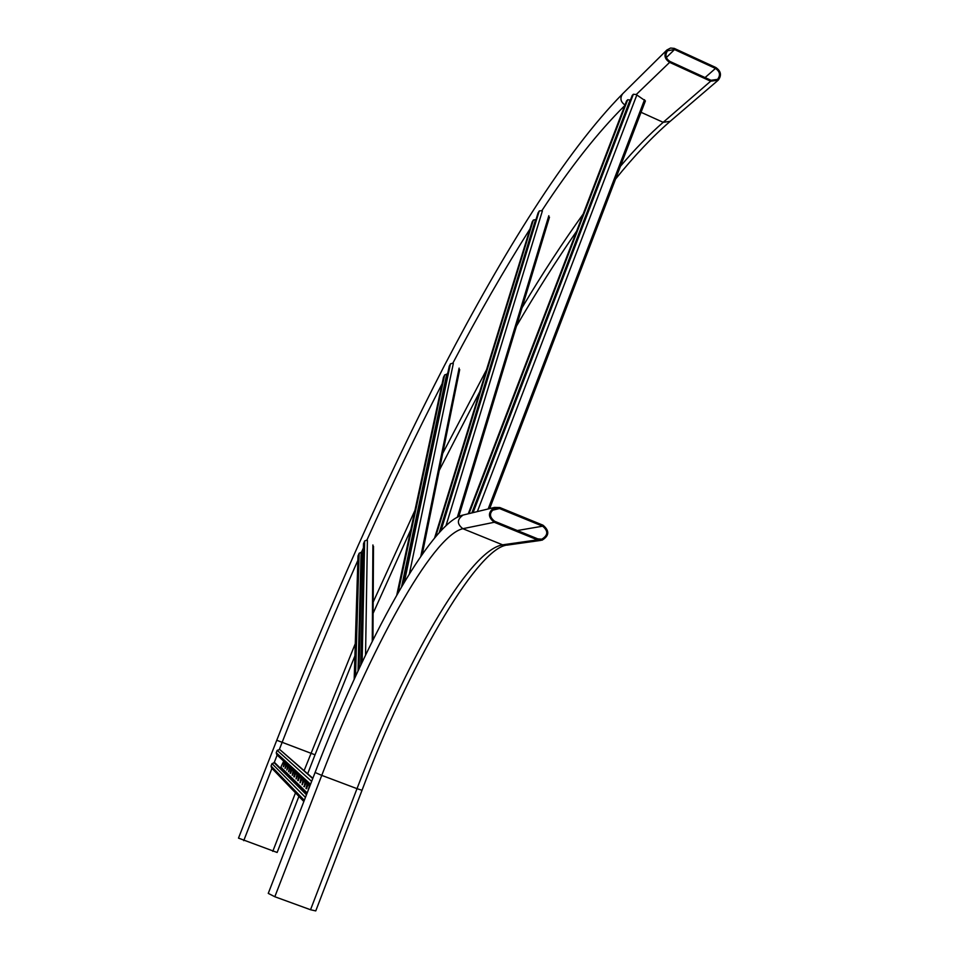 <?xml version="1.0" encoding="UTF-8"?>
<svg xmlns="http://www.w3.org/2000/svg" width="959" height="959" viewBox="0 0 959 959"><rect width="100%" height="100%" fill="white"/><g stroke="black" fill="none" stroke-linecap="round" stroke-linejoin="round"><path stroke-width="1.44" d="M464.336 514.743L463.101 515.055C431.082 521.336 365.918 639.893 315.091 772.474L268.256 893.392L274.825 896.737L310.536 909.743L315.763 910.918L362.022 790.288L357.012 788.658L310.536 909.743M537.46 539.869L542.003 540.229C549.339 535.781 549.675 530.783 542.998 525.196L499.891 507.563L494.556 507.407C487.843 512.166 487.759 517.117 494.281 522.271L537.46 539.869L502.612 544.832C468.208 550.598 404.806 663.472 357.012 788.658L321.756 775.375L274.825 896.737M537.831 538.886L541.787 539.198C548.128 535.338 548.416 530.998 542.638 526.179L499.519 508.546L494.904 508.402C489.078 512.514 489.006 516.817 494.664 521.288L537.831 538.886M669.634 62.371C664.575 58.955 663.652 54.831 666.865 50.012L670.581 48.046L674.273 48.394L715.834 67.514C721.024 71.122 721.827 75.341 718.231 80.16L710.655 81.203L669.634 62.371L636.225 94.545L645.407 100.911L489.641 508.594M711.003 80.292L669.981 61.46C665.594 58.499 664.791 54.915 667.584 50.731L674.513 49.556L715.486 68.425C719.981 71.553 720.677 75.21 717.572 79.381L711.003 80.292M298.896 796.39L277.139 852.467L238.491 838.118L276.755 740.264C329.62 604.985 385.542 480.027 444.508 365.391C503.199 252.972 564.899 152.457 622.691 93.742L622.894 93.55M472.355 512.801L473.458 512.526M632.221 95.54L633.36 94.246L636.225 94.545M632.257 95.349L472.391 512.693L632.329 95.253M468.316 513.784L469.395 513.521M626.563 101.007L627.677 99.76L630.459 100.024M306.676 794.184L274.73 762.645L271.984 763.604L271.049 765.989L271.565 767.955L303.835 801.52M284.919 762.285L283.66 766.481M288.383 765.498L287.101 769.813M291.992 768.842L290.697 773.278M295.756 772.331L294.437 776.886M299.664 775.963L298.333 780.638M303.751 779.751L302.409 784.57M308.019 783.707L306.652 788.658M305.861 781.717L304.506 786.596M301.689 777.845L300.347 782.58M297.686 774.129L296.367 778.744M293.85 770.568L292.543 775.064M290.169 767.152L288.887 771.527M286.633 763.879L285.362 768.123M284.379 761.782L283.325 766.721L285.386 762.717M287.832 764.994L286.789 770.041L288.887 765.965M291.44 768.327L290.074 773.206L292.531 769.346M295.18 771.803L293.802 776.79L296.319 772.858M299.088 775.423L297.686 780.53L300.275 776.526M303.164 779.199L302.073 784.75L304.399 780.35M307.407 783.143L305.981 788.502L308.702 784.354M309.613 785.193L308.115 790.48M305.262 781.153L304.195 786.776L306.532 782.328M301.102 777.293L300.035 782.784L302.313 778.42M297.11 773.589L296.055 778.948L298.273 774.668M293.286 770.053L292.231 775.28L294.401 771.084M289.618 766.649L288.563 771.755L290.685 767.632M286.094 763.376L285.039 768.363L287.125 764.323M283.696 761.146L280.879 767.212L307.168 792.937M280.04 767.883L280.879 767.212M312.85 778.264L279.74 749.518L277.163 750.358L276.228 752.743L276.815 754.769L310.021 785.565M538.035 213.054L539.246 210.968L541.835 210.656M532.161 222.092L533.348 220.043L535.578 219.611L439.282 532.497M449.244 366.518L450.43 363.845L452.828 363.185M443.466 377.57L444.64 374.933L446.726 374.178L401.617 586.56M363.509 543.897L364.636 540.972L366.913 540.097C391.428 485.674 416.482 433.576 442.075 383.84M358.007 556.172L359.122 553.283L361.111 552.324L358.019 671.096M359.038 668.914L361.915 552.492M315.091 772.474L321.756 775.375C370.054 649.902 431.766 535.901 462.837 528.697L502.612 544.832L506.796 545.168L540.672 540.42M494.556 507.407L463.101 515.055C456.916 519.418 456.832 523.974 462.837 528.697L494.281 522.271M517.357 530.543L542.638 526.179M492.051 510.32L499.519 508.546M624.992 105.022C620.509 101.834 619.754 98.082 622.691 93.742L666.865 50.012M615.57 179.045C634.235 155.921 652.432 136.681 670.185 121.325L663.172 122.32L641.056 112.299M620.449 166.243C634.918 149.196 649.159 134.548 663.172 122.32L710.655 81.203M666.349 57.54L674.513 49.556M705.081 77.571L715.486 68.425M354.902 655.944L315.02 754.805L276.755 740.264M279.393 749.339L282.066 742.518C306.556 679.799 331.826 619.082 357.875 560.356M361.099 553.115L363.413 547.925M446.486 375.341L447.901 372.607M452.816 363.233C478.337 314.672 504.098 269.863 530.087 228.805M535.206 220.834L535.973 219.647M541.811 210.74C570.281 167.25 597.937 132.198 624.777 105.574M304.123 770.604L355.286 643.669M373.171 602.12L414.923 510.44M442.71 453.403L486.549 369.718M522.032 307.755C542.255 273.854 562.645 242.615 583.192 214.037M277.151 755.081L274.238 762.561M271.96 768.375L243.73 840.659M295.492 792.841L272.776 851.352M473.123 512.514L633.36 94.246M471.864 512.921L630.123 99.892M469.059 513.497L627.677 99.76M468.34 513.676L626.671 100.731M488.167 508.953L644.544 99.7M477.354 511.579L636.872 94.893M271.049 765.989L304.315 800.286M276.228 752.743L310.524 784.246M277.163 750.358L311.639 781.369M279.872 749.614L312.73 778.54M271.984 763.604L305.442 797.397M273.938 762.501L306.46 794.735M305.981 788.502L306.592 788.73M303.835 786.44L304.447 786.668M440.948 530.699L539.246 210.968M458.69 516.709L549.387 217.321M435.674 536.596L533.348 220.043M434.703 537.747L532.293 221.661M457.299 517.404L548.824 215.703M445.983 525.736L542.374 210.968M440.013 531.694L538.179 212.61M404.374 581.909L450.43 363.845M398.045 592.734L444.64 374.933M396.894 594.748L443.609 376.911M420.857 556.112L459.121 368.124M409.421 573.626L453.331 363.473M403.236 583.803L449.387 365.847M362.13 662.333L364.636 540.972M355.513 676.527L359.122 553.283M354.327 679.116L358.139 555.489M372.26 641.391L372.907 544.952M365.547 655.153L367.393 540.373M360.932 664.863L363.641 543.19M505.501 545.347C475.184 551.665 408.33 666.397 362.022 790.264M540.636 539.366L541.787 539.198M670.185 121.325L717.967 80.388M373.111 613.316L410.812 529.608M439.27 470.354L479.776 391.656M516.469 326.12C536.309 292.111 556.352 260.488 576.611 231.215M315.02 754.817L307.683 773.721M468.292 513.7L626.599 100.827M489.677 508.582L645.407 100.911M279.74 749.518L312.73 778.564M434.643 537.807L532.209 221.817M458.738 516.685L549.483 217.154M439.965 531.754L538.095 212.778M396.81 594.892L443.514 377.163M422.296 554.05L459.697 369.635M403.152 583.947L449.28 366.11M354.171 679.44L358.007 555.992M372.955 639.989L373.495 546.294M360.776 665.186L363.509 543.693"/></g></svg>
